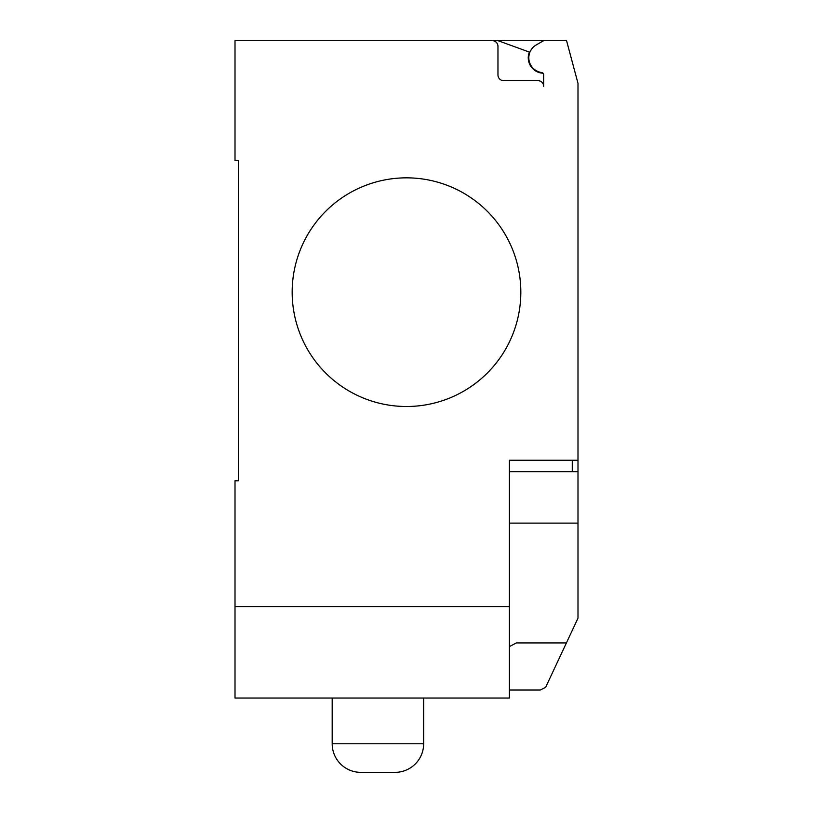 <?xml version="1.0" encoding="UTF-8"?>
<svg xmlns="http://www.w3.org/2000/svg" width="813" height="813" viewBox="0 0 813 813"><rect width="100%" height="100%" fill="white"/><g stroke="black" fill="none" stroke-linecap="round" stroke-linejoin="round"><path stroke-width="1.22" d="M520.828 292.172A114.328 114.328 0 0 1 406.5 406.5A114.328 114.328 0 0 1 292.172 292.172A114.328 114.328 0 0 0 406.5 406.5A114.328 114.328 0 0 0 520.828 292.172A114.328 114.328 0 0 0 406.5 177.844A114.328 114.328 0 0 0 292.172 292.172A114.328 114.328 0 0 1 406.5 177.844A114.328 114.328 0 0 1 520.828 292.172M509.395 606.579L235.008 606.579L235.008 698.042L509.395 698.042L509.395 460.239L577.992 460.239L577.992 83.322L566.559 40.65L492.251 40.65A5.711 5.711 0 0 1 497.963 46.371L497.963 74.948A5.711 5.711 0 0 0 503.674 80.67L537.982 80.67A5.711 5.711 0 0 1 543.694 86.381L543.694 74.796A2.287 2.287 0 0 0 541.712 72.53A14.858 14.858 0 0 1 536.275 44.918L543.694 40.65M509.395 471.672L577.992 471.672L577.992 460.239M509.395 690.034L540.259 690.034L545.635 687.331L577.992 618.165L577.992 471.672M509.395 646.589L516.387 642.92L566.448 642.92M238.433 480.808L238.433 160.7L235.008 160.7L235.008 40.65L492.251 40.65A5.711 5.711 0 0 1 497.963 46.361M235.008 606.579L235.008 480.818L238.433 480.818L238.433 160.7M536.275 44.918A14.858 14.858 0 0 0 541.712 72.53M543.694 86.381A5.711 5.711 0 0 0 537.982 80.66M497.942 40.65L529.354 52.083A15.437 15.437 0 0 0 543.064 73.221M395.067 772.35A28.577 28.577 0 0 0 423.654 743.783L332.192 743.783A28.577 28.577 0 0 0 360.769 772.35L395.067 772.35M509.395 523.115L577.992 523.115L577.992 553.511M572.271 471.672L572.271 460.239M332.192 698.042L332.192 743.783M423.654 698.042L423.654 743.783"/></g></svg>
